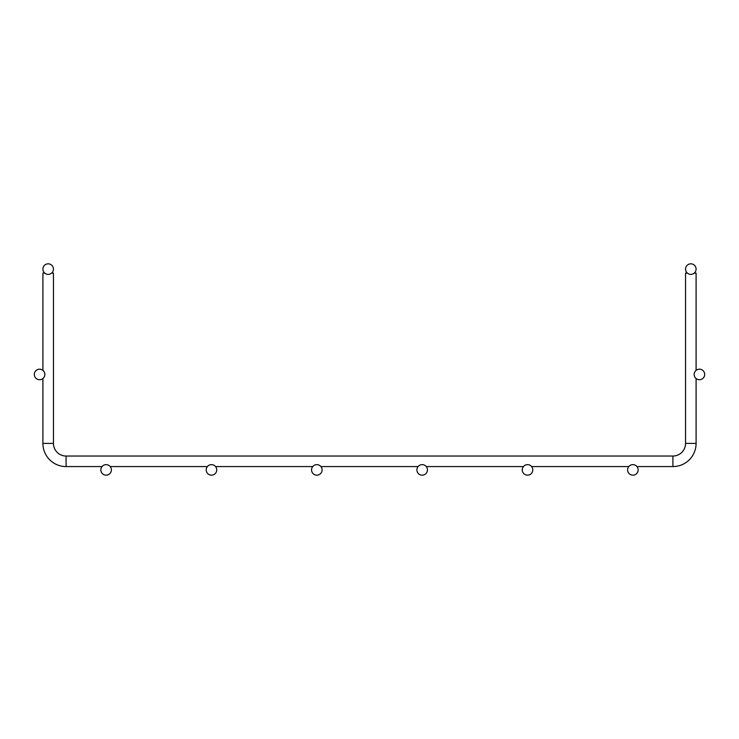 <?xml version="1.0" encoding="UTF-8"?>
<svg xmlns="http://www.w3.org/2000/svg" width="739" height="739" viewBox="0 0 739 739"><rect width="100%" height="100%" fill="white"/><g stroke="black" fill="none" stroke-linecap="round" stroke-linejoin="round"><path stroke-width="1.11" d="M42.908 370.368L42.908 273.107L44.756 273.107M51.601 273.107L53.448 273.107L53.448 443.4L42.908 443.4A23.177 23.177 0 0 0 66.085 466.577L102.037 466.577M685.552 273.107L685.552 443.4L685.552 273.107L687.399 273.107M694.244 273.107L696.092 273.107L696.092 370.368L696.092 273.107M42.908 378.534L42.908 443.4A23.177 23.177 0 0 0 66.085 466.577A23.177 23.177 0 0 1 42.908 443.4A23.177 23.177 0 0 0 66.085 466.577A23.177 23.177 0 0 1 42.908 443.4A23.177 23.177 0 0 0 66.085 466.577A23.177 23.177 0 0 1 42.908 443.4A23.177 23.177 0 0 0 66.085 466.577A23.177 23.177 0 0 1 42.908 443.4A23.177 23.177 0 0 0 66.085 466.577A23.177 23.177 0 0 1 42.908 443.4A23.177 23.177 0 0 0 66.085 466.577A23.177 23.177 0 0 1 42.908 443.4A23.177 23.177 0 0 0 66.085 466.577A23.177 23.177 0 0 1 42.908 443.4A23.177 23.177 0 0 0 66.085 466.577A23.177 23.177 0 0 1 42.908 443.4A23.177 23.177 0 0 0 66.085 466.577A23.177 23.177 0 0 1 42.908 443.4A23.177 23.177 0 0 0 66.085 466.577A23.177 23.177 0 0 1 42.908 443.4A23.177 23.177 0 0 0 66.085 466.577A23.177 23.177 0 0 1 42.908 443.4A23.177 23.177 0 0 0 66.085 466.577A23.177 23.177 0 0 1 42.908 443.4A23.177 23.177 0 0 0 66.085 466.577A23.177 23.177 0 0 1 42.908 443.4A23.177 23.177 0 0 0 66.085 466.577A23.177 23.177 0 0 1 42.908 443.4A23.177 23.177 0 0 0 66.085 466.577A23.177 23.177 0 0 1 42.908 443.4M636.963 466.577L672.915 466.577A23.177 23.177 0 0 0 696.092 443.4L685.552 443.4A12.646 12.646 0 0 1 672.915 456.037L66.085 456.037A12.646 12.646 0 0 1 53.448 443.4M110.203 466.577L207.391 466.577M215.557 466.577L312.745 466.577M320.911 466.577L418.089 466.577M426.255 466.577L523.443 466.577M531.609 466.577L628.797 466.577M696.092 443.4L696.092 378.534L696.092 443.4A23.177 23.177 0 0 1 672.915 466.577A23.177 23.177 0 0 0 696.092 443.4A23.177 23.177 0 0 1 672.915 466.577L672.915 456.037M53.448 269.098A5.265 5.265 0 0 0 45.541 264.534A5.265 5.265 0 0 0 45.541 273.661A5.265 5.265 0 0 0 53.448 269.098M111.386 469.902A5.265 5.265 0 0 0 103.488 465.339A5.265 5.265 0 0 0 103.488 474.466A5.265 5.265 0 0 0 111.386 469.902M685.552 269.098A5.265 5.265 0 0 1 693.459 264.534A5.265 5.265 0 0 1 693.459 273.661A5.265 5.265 0 0 1 685.552 269.098M44.848 374.451A5.265 5.265 0 0 0 36.95 369.888A5.265 5.265 0 0 0 36.95 379.015A5.265 5.265 0 0 0 44.848 374.451M694.152 374.451A5.265 5.265 0 0 1 702.05 369.888A5.265 5.265 0 0 1 702.05 379.015A5.265 5.265 0 0 1 694.152 374.451M216.739 469.902A5.265 5.265 0 0 0 208.841 465.339A5.265 5.265 0 0 0 208.841 474.466A5.265 5.265 0 0 0 216.739 469.902M322.093 469.902A5.265 5.265 0 0 0 314.195 465.339A5.265 5.265 0 0 0 314.195 474.466A5.265 5.265 0 0 0 322.093 469.902M427.447 469.902A5.265 5.265 0 0 0 419.54 465.339A5.265 5.265 0 0 0 419.54 474.466A5.265 5.265 0 0 0 427.447 469.902M532.791 469.902A5.265 5.265 0 0 0 524.893 465.339A5.265 5.265 0 0 0 524.893 474.466A5.265 5.265 0 0 0 532.791 469.902M638.145 469.902A5.265 5.265 0 0 0 630.247 465.339A5.265 5.265 0 0 0 630.247 474.466A5.265 5.265 0 0 0 638.145 469.902M66.085 456.037L66.085 466.577"/></g></svg>
